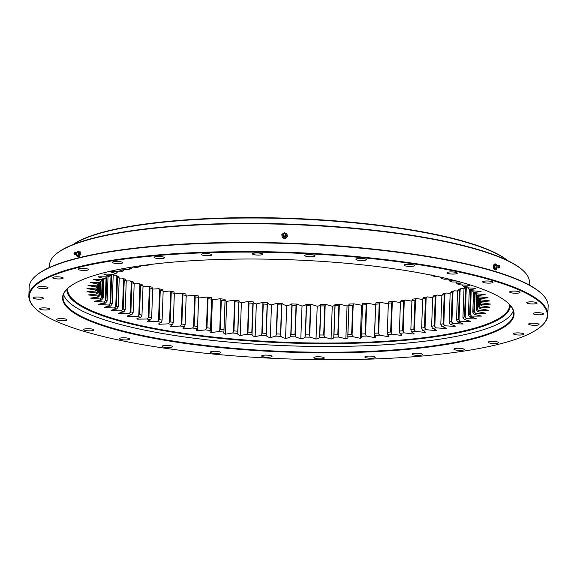 <?xml version="1.0" encoding="UTF-8"?>
<svg xmlns="http://www.w3.org/2000/svg" width="577" height="577" viewBox="0 0 577 577"><rect width="100%" height="100%" fill="white"/><g stroke="black" fill="none" stroke-linecap="round" stroke-linejoin="round"><path stroke-width="0.87" d="M449.05 279.102L444.196 279.225A193.093 39.488 2.1 0 0 441.008 278.251L443.013 277.681M460.085 281.951L452.382 281.987A193.093 39.488 2.1 0 0 449.526 280.977L453.089 280.105M223.826 332.446L223.869 332.085C223.256 332.893 223.797 333.593 225.499 334.177L232.719 332.994A193.093 39.488 2.1 0 0 237.796 333.47C237.493 334.299 238.287 334.992 240.176 335.562L246.841 334.249A193.093 39.488 2.1 0 0 252.026 334.653C252.026 335.489 253.065 336.175 255.135 336.723L261.208 335.287A193.093 39.488 2.1 0 0 266.459 335.612C266.769 336.463 268.045 337.141 270.288 337.653L275.734 336.117A193.093 39.488 2.1 0 0 281.021 336.355C281.641 337.206 283.148 337.87 285.536 338.36C288.002 338.057 289.596 337.509 290.332 336.716A193.093 39.488 2.1 0 0 295.626 336.874L300.812 338.822C303.12 338.483 304.49 337.898 304.923 337.091A193.093 39.488 2.1 0 0 310.188 337.163L316.016 339.052C318.158 338.663 319.297 338.057 319.42 337.235A193.093 39.488 2.1 0 0 324.627 337.228L331.061 339.038C333.03 338.612 333.924 337.985 333.737 337.148A193.093 39.488 2.1 0 0 338.865 337.062L345.861 338.786C347.642 338.331 348.292 337.675 347.801 336.831A193.093 39.488 2.1 0 0 352.814 336.665L360.337 338.295L361.729 337.495L361.519 336.29A193.093 39.488 2.1 0 0 366.388 336.038L374.401 337.567L375.584 337.192L374.826 335.525A193.093 39.488 2.1 0 0 379.529 335.194L387.975 336.607L389.006 336.261L387.636 334.537A193.093 39.488 2.1 0 0 392.136 334.126L400.979 335.425L401.873 335.1L399.883 333.34A193.093 39.488 2.1 0 0 404.16 332.85L413.341 334.025L414.106 333.715L411.488 331.934A193.093 39.488 2.1 0 0 415.519 331.371L424.982 332.41C425.465 331.797 424.607 331.104 422.393 330.325A193.093 39.488 2.1 0 0 426.151 329.698L435.851 330.592C436.097 329.965 434.993 329.279 432.526 328.529A193.093 39.488 2.1 0 0 435.996 327.83L445.87 328.58C445.884 327.945 444.542 327.267 441.838 326.553A193.093 39.488 2.1 0 0 444.997 325.796L454.993 326.394C454.777 325.753 453.205 325.089 450.276 324.404A193.093 39.488 2.1 0 0 453.104 323.589L463.165 324.036C462.711 323.394 460.915 322.745 457.785 322.103A193.093 39.488 2.1 0 0 460.266 321.238L470.334 321.526C469.649 320.884 467.644 320.264 464.326 319.665A193.093 39.488 2.1 0 0 466.447 318.742L476.458 318.879C475.549 318.237 473.349 317.638 469.858 317.09A193.093 39.488 2.1 0 0 471.611 316.131L481.514 316.102L474.359 314.4A193.093 39.488 2.1 0 0 475.722 313.405L485.459 313.217L477.792 311.616A193.093 39.488 2.1 0 0 478.766 310.585L488.279 310.246L480.143 308.745A193.093 39.488 2.1 0 0 480.72 307.692L489.96 307.195L481.391 305.81A193.093 39.488 2.1 0 0 481.571 304.735L490.479 304.086L481.543 302.824A193.093 39.488 2.1 0 0 481.319 301.735L489.851 300.942L480.583 299.809A193.093 39.488 2.1 0 0 479.963 298.713L488.063 297.768L478.528 296.773A193.093 39.488 2.1 0 0 477.655 295.821A193.093 39.488 2.1 0 0 477.518 295.676L485.134 294.602L475.383 293.743A193.093 39.488 2.1 0 0 473.984 292.654L481.088 291.443L471.171 290.736A193.093 39.488 2.1 0 0 469.389 289.654C472.873 289.337 475.051 288.889 475.931 288.312L465.913 287.757A193.093 39.488 2.1 0 0 463.757 286.697C467.067 286.322 469.051 285.839 469.707 285.24L459.638 284.836A193.093 39.488 2.1 0 0 457.121 283.797C460.244 283.365 462.018 282.845 462.437 282.232M455.008 325.918L454.993 326.394L455.34 326.178M445.891 328.039L445.87 328.58L446.309 328.342M435.873 329.965L435.851 330.592L436.385 330.332M425.011 331.66L424.982 332.41L425.631 332.121M347.801 336.99L347.909 334.581A191.203 39.099 -177.9 0 0 351.638 334.451L352.706 305.356A191.203 39.099 2.1 0 1 348.977 305.485L347.823 335.338M223.977 330.592L223.869 332.085A193.093 39.488 2.1 0 1 218.907 331.537L211.182 332.583L212.386 299.795L220.111 298.749A193.093 39.488 -177.9 0 0 225.066 299.297L225.023 300.732A191.203 39.099 2.1 0 1 221.33 300.328L220.263 329.424A191.203 39.099 -177.9 0 0 223.955 329.835L225.088 300.256M118.09 269.048C118.422 269.697 120.11 270.346 123.139 271.01A193.093 39.488 2.1 0 0 120.478 271.854L110.416 271.486C110.986 272.135 112.883 272.762 116.107 273.383A193.093 39.488 2.1 0 0 113.806 274.277L103.759 274.068C104.56 274.71 106.658 275.323 110.063 275.893A193.093 39.488 2.1 0 0 108.13 276.837L98.169 276.78C99.186 277.422 101.48 277.999 105.05 278.525A193.093 39.488 2.1 0 0 103.485 279.506L93.662 279.614L101.076 281.266A193.093 39.488 2.1 0 0 100.239 281.98A193.093 39.488 2.1 0 0 99.908 282.283L90.279 282.542L98.184 284.093A193.093 39.488 2.1 0 0 97.405 285.139L88.029 285.557L96.381 287A193.093 39.488 2.1 0 0 96.006 288.067L86.925 288.637L95.681 289.964A193.093 39.488 2.1 0 0 95.703 291.046L86.976 291.767L96.085 292.965A193.093 39.488 2.1 0 0 96.503 294.061L88.187 294.926L97.592 295.994A193.093 39.488 2.1 0 0 98.407 297.09L90.546 298.1L100.196 299.03A193.093 39.488 2.1 0 0 101.408 300.127L94.037 301.273L103.874 302.052A193.093 39.488 2.1 0 0 105.476 303.141C101.913 303.423 99.633 303.848 98.645 304.411L108.613 305.045A193.093 39.488 2.1 0 0 110.589 306.12C107.185 306.466 105.101 306.928 104.336 307.519L114.39 307.995A193.093 39.488 2.1 0 0 116.727 309.048C113.503 309.452 111.628 309.957 111.087 310.563L121.156 310.88A193.093 39.488 2.1 0 0 123.846 311.912C120.824 312.366 119.165 312.907 118.855 313.527L128.88 313.693A193.093 39.488 2.1 0 0 131.909 314.689C129.104 315.201 127.668 315.77 127.596 316.398L137.528 316.405A193.093 39.488 2.1 0 0 140.875 317.364C138.3 317.92 137.095 318.526 137.261 319.16L147.034 319.009A193.093 39.488 2.1 0 0 150.684 319.925C148.361 320.531 147.395 321.151 147.791 321.793L157.355 321.49A193.093 39.488 2.1 0 0 161.279 322.355C159.216 323.005 158.502 323.647 159.129 324.288L168.426 323.827A193.093 39.488 2.1 0 0 172.61 324.635L170.359 326.243L171.203 326.632L180.19 326.012A193.093 39.488 2.1 0 0 184.604 326.762L182.981 328.385L183.955 328.803L192.567 328.032A193.093 39.488 2.1 0 0 197.19 328.724L196.187 330.332L197.305 330.787L205.499 329.878A193.093 39.488 2.1 0 0 210.302 330.498L209.898 331.934L211.182 332.583M158.408 323.935L159.129 324.288L159.158 323.401M147.185 321.468L147.791 321.793L147.82 321.072M136.763 318.865L137.261 319.16L137.283 318.554M127.2 316.131L127.596 316.398L127.618 315.871M118.545 313.289L118.855 313.527L118.876 313.066M127.971 267.742L131.116 268.788A193.093 39.488 2.1 0 0 128.123 269.574L121.062 268.99M138.314 266.098L139.995 266.725A193.093 39.488 2.1 0 0 136.677 267.454L132.4 267.007M149.219 264.619L149.731 264.836A193.093 39.488 2.1 0 0 146.111 265.499L144.25 265.269M424.008 273.736A193.093 39.488 2.1 0 1 425.191 274.017L425.408 274.003M437.46 276.455L435.116 276.563A193.093 39.488 2.1 0 0 431.61 275.626L432.368 275.38M72.99 244.59A224.965 46.001 2.1 0 1 154.326 222.859A224.965 46.001 2.1 0 1 507.565 260.53M113.207 275.179L115.588 275.207A193.093 39.488 -177.9 0 0 117.924 276.26L119.244 277.862A191.203 39.099 2.1 0 1 117.506 277.075L116.439 306.171A191.203 39.099 -177.9 0 0 118.177 306.957L119.244 277.862M119.237 278.107L122.36 278.092A193.093 39.488 -177.9 0 0 125.05 279.124L126.255 280.696A191.203 39.099 2.1 0 1 124.25 279.932L123.182 309.027A191.203 39.099 -177.9 0 0 125.187 309.791L126.255 280.696M126.24 280.977L130.085 280.905A193.093 39.488 -177.9 0 0 133.114 281.901L134.196 283.451A191.203 39.099 2.1 0 1 131.945 282.708L130.878 311.804A191.203 39.099 -177.9 0 0 133.128 312.546L134.196 283.451M134.189 283.776L138.725 283.617A193.093 39.488 -177.9 0 0 142.072 284.576L143.031 286.105A191.203 39.099 2.1 0 1 140.543 285.391L139.475 314.487A191.203 39.099 -177.9 0 0 141.971 315.201L143.031 286.105M143.024 286.48L148.239 286.221A193.093 39.488 -177.9 0 0 151.881 287.13L152.71 288.644A191.203 39.099 2.1 0 1 149.998 287.966L148.931 317.061A191.203 39.099 -177.9 0 0 151.643 317.739L152.71 288.644M152.696 289.099L158.56 288.702A193.093 39.488 -177.9 0 0 162.483 289.56L163.168 291.06A191.203 39.099 2.1 0 1 160.255 290.419L159.187 319.514A191.203 39.099 -177.9 0 0 162.108 320.156L163.168 291.06M163.154 291.594L169.631 291.039A193.093 39.488 -177.9 0 0 173.814 291.847L174.355 293.325A191.203 39.099 2.1 0 1 171.246 292.727L170.179 321.822A191.203 39.099 -177.9 0 0 173.295 322.42L174.355 293.325M174.333 293.953L181.387 293.224A193.093 39.488 -177.9 0 0 185.801 293.974L186.205 295.446A191.203 39.099 2.1 0 1 182.923 294.883L181.856 323.978A191.203 39.099 -177.9 0 0 185.138 324.541L186.205 295.446M186.183 296.102L193.771 295.244A193.093 39.488 -177.9 0 0 198.394 295.936L198.647 297.386A191.203 39.099 2.1 0 1 195.206 296.874L194.139 325.969A191.203 39.099 -177.9 0 0 197.579 326.481L198.611 296.91M198.51 297.999L206.703 297.09A193.093 39.488 -177.9 0 0 211.507 297.71L211.622 298.677M211.615 299.651L212.386 299.795M225.088 300.328L226.703 301.389L233.916 300.206A193.093 39.488 -177.9 0 0 239.001 300.682C238.698 301.504 239.491 302.204 241.381 302.774L248.045 301.461A193.093 39.488 -177.9 0 0 253.224 301.865C253.231 302.701 254.269 303.387 256.339 303.935L262.412 302.499A193.093 39.488 -177.9 0 0 267.663 302.824C267.973 303.668 269.25 304.353 271.486 304.865L276.938 303.322A193.093 39.488 -177.9 0 0 282.218 303.567C282.838 304.418 284.346 305.082 286.74 305.565C289.2 305.269 290.801 304.721 291.536 303.928A193.093 39.488 -177.9 0 0 296.823 304.086L302.016 306.034C304.324 305.687 305.695 305.11 306.127 304.295A193.093 39.488 -177.9 0 0 311.392 304.375L317.213 306.264C319.362 305.875 320.495 305.269 320.617 304.44A193.093 39.488 -177.9 0 0 325.832 304.44L332.258 306.25C334.234 305.824 335.122 305.197 334.941 304.353A193.093 39.488 -177.9 0 0 340.069 304.267L347.065 305.998C348.847 305.536 349.489 304.887 348.998 304.043A193.093 39.488 -177.9 0 0 354.011 303.87L362.5 305.377M362.558 304.454L361.476 334.033A191.203 39.099 -177.9 0 0 365.104 333.845L366.171 304.75A191.203 39.099 2.1 0 1 362.544 304.937L362.724 303.502A193.093 39.488 -177.9 0 0 367.592 303.25L375.67 304.771M375.764 303.69L374.632 333.261A191.203 39.099 -177.9 0 0 378.13 333.016L379.197 303.92A191.203 39.099 2.1 0 1 375.699 304.166L376.031 302.737A193.093 39.488 -177.9 0 0 380.726 302.406L388.335 303.841M388.364 303.177L387.297 332.28A191.203 39.099 -177.9 0 0 390.643 331.97L391.711 302.875A191.203 39.099 2.1 0 1 388.364 303.185L388.84 301.749A193.093 39.488 -177.9 0 0 393.341 301.338L400.438 302.622M400.46 301.98L399.392 331.083A191.203 39.099 -177.9 0 0 402.58 330.715L403.64 301.62A191.203 39.099 2.1 0 1 400.46 301.987L401.08 300.552A193.093 39.488 -177.9 0 0 405.364 300.062L411.899 301.136M411.92 300.581L410.853 329.676A191.203 39.099 -177.9 0 0 413.853 329.258L414.921 300.163A191.203 39.099 2.1 0 1 411.92 300.581L412.692 299.138A193.093 39.488 -177.9 0 0 416.724 298.583L422.667 299.449M422.689 298.98L421.621 328.075A191.203 39.099 -177.9 0 0 424.42 327.606L425.487 298.511A191.203 39.099 2.1 0 1 422.689 298.98L423.59 297.537A193.093 39.488 -177.9 0 0 427.355 296.903L432.671 297.588M432.692 297.191L431.618 326.286A191.203 39.099 -177.9 0 0 434.207 325.774L435.274 296.679A191.203 39.099 2.1 0 1 432.685 297.191L433.731 295.741A193.093 39.488 -177.9 0 0 437.2 295.042L441.859 295.561M441.874 295.229L440.806 324.324A191.203 39.099 -177.9 0 0 443.158 323.762L444.225 294.667A191.203 39.099 2.1 0 1 441.874 295.229L443.042 293.765A193.093 39.488 -177.9 0 0 446.201 293.008L450.175 293.383M450.183 293.102L449.115 322.197A191.203 39.099 -177.9 0 0 451.221 321.584L452.289 292.489A191.203 39.099 2.1 0 1 450.183 293.102L451.481 291.616A193.093 39.488 -177.9 0 0 454.308 290.801L457.568 291.06M457.575 290.815L456.515 319.91A191.203 39.099 -177.9 0 0 458.362 319.261L459.429 290.166A191.203 39.099 2.1 0 1 457.575 290.815L458.989 289.315A193.093 39.488 -177.9 0 0 461.47 288.45L464.002 288.615M448.379 279.412L448.733 279.924L448.762 279.109M441.008 278.251L439.984 276.708M449.526 280.977L448.733 279.924M455.859 282.211L456.256 282.73L456.284 281.944M457.121 283.797L456.256 282.73M462.386 285.081L462.826 285.608L462.848 284.85M463.757 286.697L462.826 285.608M467.911 288.01L468.387 288.55L468.416 287.808M469.389 289.654L468.387 288.55M472.419 290.981L472.931 291.529L472.952 290.794M473.984 292.654L472.931 291.529M477.518 295.676L475.866 293.981A191.203 39.099 -177.9 0 1 476.624 294.797L478.528 296.773M479.963 298.713L478.246 296.982A191.203 39.099 -177.9 0 1 478.708 297.804L480.583 299.809M479.537 299.982L479.588 298.742L479.537 299.982A191.203 39.099 -177.9 0 1 479.703 300.79L481.543 302.824M481.319 301.735L479.545 299.982M479.703 300.79L479.602 303.747A191.203 39.099 -177.9 0 0 479.739 302.947L479.812 300.92L479.739 302.947L480.36 303.538L480.425 301.598M481.571 304.735L480.36 303.538M479.602 303.747L481.391 305.81M478.737 297.833L478.412 306.654A191.203 39.099 -177.9 0 0 478.845 305.868L479.126 298.251L478.845 305.875L479.48 306.474L479.689 300.711M480.72 307.692L479.48 306.474M478.412 306.654L480.143 308.745M476.674 294.847L476.133 309.503A191.203 39.099 -177.9 0 0 476.862 308.731L477.345 295.547M478.766 310.585L476.862 308.738L477.345 295.554M476.133 309.503L477.792 311.616M473.522 292.164L472.787 312.265A191.203 39.099 -177.9 0 0 473.804 311.522L474.482 293.029L473.804 311.522L474.46 312.143L475.145 293.549M475.722 313.405L474.46 312.143M472.787 312.265L474.359 314.4M469.31 289.567L468.38 314.927A191.203 39.099 -177.9 0 0 469.678 314.213L470.558 290.354L469.678 314.213L470.342 314.847L471.229 290.736M471.611 316.131L470.342 314.847M468.38 314.927L469.858 317.09M464.009 288.385L462.942 317.48A191.203 39.099 -177.9 0 0 464.521 316.802L465.589 287.707A191.203 39.099 2.1 0 1 464.009 288.385L465.531 286.87M465.589 287.707L464.521 316.802L465.192 317.444L466.281 287.764M466.447 318.742L465.192 317.444M462.942 317.48L464.326 319.665M460.266 321.238L458.362 319.261L459.429 290.166L461.47 288.45M456.515 319.91L457.785 322.103M453.104 323.589L451.221 321.591L452.289 292.489L454.308 290.801M449.115 322.197L450.276 324.404M444.997 325.796L443.158 323.762L444.225 294.667L446.201 293.008M440.806 324.324L441.838 326.553M435.996 327.83L434.207 325.774L435.274 296.679L437.2 295.042M431.618 326.286L432.526 328.529M426.151 329.698L424.42 327.613L425.487 298.511L427.355 296.903M421.621 328.075L422.393 330.325M415.519 331.371L413.853 329.258L414.921 300.163L416.724 298.583M410.853 329.676L411.488 331.934M404.16 332.85L402.58 330.722L403.648 301.62L405.364 300.062M399.392 331.083L399.883 333.34M392.136 334.126L390.643 331.97L391.711 302.875L393.341 301.338M387.297 332.28L387.636 334.537M379.529 335.194L378.13 333.016L379.197 303.92L380.726 302.406M374.653 334.025L374.826 335.525M366.388 336.038L365.104 333.845L366.171 304.75L367.592 303.25M361.447 334.79L361.519 336.29M348.977 305.478L347.909 334.581M348.998 304.043L348.934 305.002M352.814 336.665L351.638 334.451L352.706 305.356L354.011 303.87M333.737 337.148L335.064 305.803L333.996 334.898A191.203 39.099 -177.9 0 0 337.812 334.833L338.879 305.738A191.203 39.099 2.1 0 1 335.064 305.803L334.941 304.353M338.865 337.062L337.812 334.833L338.879 305.738L340.069 304.267M319.42 337.235L320.891 305.897L319.831 334.992A191.203 39.099 -177.9 0 0 323.704 334.992L324.772 305.897A191.203 39.099 2.1 0 1 320.891 305.897L320.617 304.44M324.627 337.228L323.704 334.992L324.772 305.897L325.832 304.44M304.923 337.091L305.478 334.862L306.546 305.767L305.478 334.862A191.203 39.099 -177.9 0 0 309.395 334.92L310.462 305.824A191.203 39.099 2.1 0 1 306.546 305.767L306.127 304.295M310.188 337.163L309.395 334.92L310.462 305.824L311.392 304.375M290.332 336.716L291.039 334.501L292.106 305.406L291.039 334.501A191.203 39.099 -177.9 0 0 294.97 334.624L296.037 305.529A191.203 39.099 2.1 0 1 292.106 305.406L291.536 303.928M295.626 336.874L294.97 334.624L296.037 305.529L296.823 304.086M275.734 336.117L276.578 333.917L277.645 304.822L276.578 333.917A191.203 39.099 -177.9 0 0 280.509 334.097L281.576 305.002A191.203 39.099 2.1 0 1 277.645 304.822L276.938 303.322M281.021 336.355L280.509 334.097L281.576 305.002L282.218 303.567M261.208 335.287L262.189 333.117L263.256 304.014L262.189 333.109A191.203 39.099 -177.9 0 0 266.098 333.355L267.165 304.259A191.203 39.099 2.1 0 1 263.256 304.014L262.412 302.499M266.459 335.612L266.098 333.355L267.165 304.259L267.663 302.824M246.841 334.249L247.959 332.092L249.026 302.997L247.959 332.092A191.203 39.099 -177.9 0 0 251.81 332.388L252.877 303.293A191.203 39.099 2.1 0 1 249.026 302.997L248.045 301.461M252.026 334.653L253.224 301.865M232.719 332.994L233.952 330.859L235.019 301.764L233.952 330.859A191.203 39.099 -177.9 0 0 237.738 331.212L238.806 302.117A191.203 39.099 2.1 0 1 235.019 301.764L233.916 300.206M237.796 333.47L239.001 300.682M218.907 331.537L220.263 329.424L221.33 300.328L220.111 298.749M225.023 300.74L223.955 329.835M206.97 327.786L208.037 298.691L206.97 327.786A191.203 39.099 -177.9 0 0 210.547 328.255L211.615 299.16A191.203 39.099 2.1 0 1 208.037 298.691L206.703 297.09M211.615 299.16L210.547 328.255M210.302 330.498L210.511 329.013M206.97 327.794L205.499 329.878M192.567 328.032L194.139 325.976L195.206 296.874L193.771 295.244M198.647 297.386L197.579 326.488M197.19 328.724L197.493 327.238M180.19 326.012L181.856 323.978L182.923 294.883L181.387 293.224M184.604 326.762L185.138 324.541M168.426 323.827L170.179 321.822L171.246 292.727L169.631 291.039M172.61 324.635L173.295 322.42M157.355 321.49L159.18 319.514L160.255 290.419L158.56 288.702M161.279 322.355L162.108 320.156M147.034 319.009L148.931 317.061L149.998 287.966L148.239 286.221M150.684 319.925L151.643 317.739M137.528 316.405L139.475 314.494L140.543 285.391L138.725 283.617M140.875 317.364L141.971 315.201M128.88 313.693L130.878 311.811L131.945 282.708L130.085 280.905M131.909 314.689L133.128 312.546M121.156 310.88L123.182 309.027L124.25 279.932L122.36 278.092M123.846 311.912L125.187 309.791M114.39 307.995L116.439 306.171L117.506 277.075L115.588 275.207M116.727 309.048L118.177 306.957M111.743 274.162L110.683 303.257A191.203 39.099 -177.9 0 0 112.147 304.05L113.215 274.955A191.203 39.099 2.1 0 1 111.75 274.162L110.676 303.257L108.613 305.045M113.215 274.955L112.565 274.205M110.589 306.12L112.147 304.05M103.874 302.052L105.937 300.292L106.803 276.78L105.937 300.292A191.203 39.099 -177.9 0 0 107.127 301.1L108.014 276.83M105.476 303.141L107.127 301.1M100.196 299.03L102.244 297.299L102.901 279.492L102.244 297.299A191.203 39.099 -177.9 0 0 103.146 298.114L103.838 279.275M101.408 300.127L103.146 298.114M99.626 294.292L100.066 282.139L99.626 294.292A191.203 39.099 -177.9 0 0 100.232 295.107L100.73 281.554M98.407 297.09L100.232 295.107M99.619 294.292L97.592 295.994M98.083 291.291L98.335 284.288L98.083 291.291A191.203 39.099 -177.9 0 0 98.393 292.106L98.689 283.963M96.503 294.061L98.393 292.106M98.083 291.298L96.085 292.965M97.701 286.459L97.636 288.32A191.203 39.099 -177.9 0 0 97.643 289.127L97.744 286.416M95.703 291.046L97.643 289.127M97.701 286.466L97.628 288.32L95.681 289.964M96.381 287L98.278 285.384L98.314 284.31L98.278 285.384A191.203 39.099 -177.9 0 0 97.996 286.178L96.006 288.067M98.184 284.093L100.016 282.506A191.203 39.099 -177.9 0 0 99.432 283.278L97.405 285.139M102.829 279.701L101.076 281.266M99.908 282.283L100.542 281.713M106.709 276.982L105.05 278.525M111.635 274.371L110.063 275.893M117.571 271.882L116.107 273.383M124.488 269.524L123.139 271.01M132.349 267.317L131.116 268.788M140.766 265.745L139.995 266.725M431.61 275.626L430.983 274.609M507.27 260.386A225.434 46.102 -177.9 0 0 154.023 223.234A225.434 46.102 -177.9 0 0 73.301 244.468M361.476 334.033L362.544 304.937M374.632 333.261L375.699 304.166M68.144 287.966A225.434 46.102 -177.9 0 0 63.059 297.198A225.434 46.102 -177.9 0 0 187.186 343.12A225.434 46.102 -177.9 0 0 424.145 347.037A225.434 46.102 -177.9 0 0 513.624 313.715A225.434 46.102 -177.9 0 0 509.224 304.137M424.355 341.259A225.434 46.102 -177.9 0 0 513.285 310.815A225.434 46.102 2.1 0 1 286.863 345.753A225.434 46.102 2.1 0 1 63.607 294.328A225.434 46.102 -177.9 0 0 193.757 338.201A225.434 46.102 -177.9 0 0 424.355 341.259M55.269 254.738L55.745 254.313A239.599 48.995 2.1 0 1 291.32 224.165A239.599 48.995 2.1 0 1 524.053 271.486L524.5 271.947A240.068 49.095 -177.9 0 0 291.306 224.532A240.068 49.095 -177.9 0 0 55.269 254.738A240.068 49.095 -177.9 0 0 49.6 264.793L49.499 267.454M529.318 285.052L529.419 282.384A240.068 49.095 -177.9 0 0 524.5 271.947M35.305 276.289L35.781 275.864A259.188 53.005 2.1 0 1 290.62 243.249A259.188 53.005 2.1 0 1 542.387 294.443L542.834 294.897A259.664 53.098 -177.9 0 0 290.606 243.617A259.664 53.098 -177.9 0 0 35.305 276.289A259.664 53.098 -177.9 0 0 29.175 287.166L28.85 295.943A259.664 53.098 2.1 0 1 131.917 257.566A259.664 53.098 2.1 0 1 404.852 262.073A259.664 53.098 2.1 0 1 547.825 314.97A259.664 53.098 2.1 0 1 541.695 325.846L541.219 326.272A259.188 53.005 -177.9 0 0 428.293 266.206A259.188 53.005 -177.9 0 0 132.183 258.114A259.188 53.005 -177.9 0 0 34.613 307.692A259.188 53.005 -177.9 0 0 286.38 358.887A259.188 53.005 -177.9 0 0 541.219 326.272M547.825 314.97L548.15 306.199A259.664 53.098 -177.9 0 0 542.834 294.897M34.613 307.692L34.166 307.238A259.664 53.098 2.1 0 1 28.85 295.943M511.698 291.219A5.193 1.06 2.1 0 1 517.151 291.313A5.193 1.06 2.1 0 1 520.014 292.373A5.193 1.06 2.1 0 1 514.785 293.239A5.193 1.06 2.1 0 1 509.635 291.991A5.193 1.06 2.1 0 1 511.698 291.219M528.777 301.937A5.193 1.06 2.1 0 1 534.237 302.031A5.193 1.06 2.1 0 1 537.093 303.084A5.193 1.06 2.1 0 1 531.864 303.956A5.193 1.06 2.1 0 1 526.714 302.709A5.193 1.06 2.1 0 1 528.777 301.937M535.211 312.784A5.193 1.06 2.1 0 1 540.671 312.878A5.193 1.06 2.1 0 1 543.527 313.938A5.193 1.06 2.1 0 1 538.298 314.804A5.193 1.06 2.1 0 1 533.148 313.556A5.193 1.06 2.1 0 1 535.211 312.784M530.717 323.293A5.193 1.06 2.1 0 1 536.177 323.387A5.193 1.06 2.1 0 1 539.033 324.44A5.193 1.06 2.1 0 1 533.804 325.313A5.193 1.06 2.1 0 1 528.655 324.065A5.193 1.06 2.1 0 1 530.717 323.293M515.492 333.001A5.193 1.06 2.1 0 1 520.952 333.088A5.193 1.06 2.1 0 1 523.815 334.148A5.193 1.06 2.1 0 1 518.586 335.021A5.193 1.06 2.1 0 1 513.436 333.766A5.193 1.06 2.1 0 1 515.492 333.001M490.205 341.483A5.193 1.06 2.1 0 1 495.665 341.57A5.193 1.06 2.1 0 1 498.528 342.63A5.193 1.06 2.1 0 1 493.299 343.503A5.193 1.06 2.1 0 1 488.149 342.248A5.193 1.06 2.1 0 1 490.205 341.483M455.96 348.364A5.193 1.06 2.1 0 1 461.42 348.45A5.193 1.06 2.1 0 1 464.276 349.511A5.193 1.06 2.1 0 1 459.047 350.383A5.193 1.06 2.1 0 1 453.897 349.128A5.193 1.06 2.1 0 1 455.96 348.364M414.25 353.348A5.193 1.06 2.1 0 1 419.703 353.441A5.193 1.06 2.1 0 1 422.566 354.502A5.193 1.06 2.1 0 1 417.337 355.367A5.193 1.06 2.1 0 1 412.187 354.119A5.193 1.06 2.1 0 1 414.25 353.348M366.893 356.225A5.193 1.06 2.1 0 1 372.353 356.312A5.193 1.06 2.1 0 1 375.216 357.372A5.193 1.06 2.1 0 1 369.987 358.245A5.193 1.06 2.1 0 1 364.837 356.99A5.193 1.06 2.1 0 1 366.893 356.225M315.972 356.853A5.193 1.06 2.1 0 1 321.432 356.947A5.193 1.06 2.1 0 1 324.288 358A5.193 1.06 2.1 0 1 319.059 358.872A5.193 1.06 2.1 0 1 313.91 357.625A5.193 1.06 2.1 0 1 315.972 356.853M263.703 355.216A5.193 1.06 2.1 0 1 269.163 355.309A5.193 1.06 2.1 0 1 272.027 356.37A5.193 1.06 2.1 0 1 266.798 357.235A5.193 1.06 2.1 0 1 261.641 355.987A5.193 1.06 2.1 0 1 263.703 355.216M212.379 351.386A5.193 1.06 2.1 0 1 217.839 351.472A5.193 1.06 2.1 0 1 220.695 352.533A5.193 1.06 2.1 0 1 215.466 353.405A5.193 1.06 2.1 0 1 210.316 352.15A5.193 1.06 2.1 0 1 212.379 351.386M164.229 345.522A5.193 1.06 2.1 0 1 169.688 345.616A5.193 1.06 2.1 0 1 172.552 346.669A5.193 1.06 2.1 0 1 167.323 347.542A5.193 1.06 2.1 0 1 162.173 346.294A5.193 1.06 2.1 0 1 164.229 345.522M121.372 337.891A5.193 1.06 2.1 0 1 126.832 337.978A5.193 1.06 2.1 0 1 129.688 339.038A5.193 1.06 2.1 0 1 124.459 339.911A5.193 1.06 2.1 0 1 119.309 338.656A5.193 1.06 2.1 0 1 121.372 337.891M85.67 328.818A5.193 1.06 2.1 0 1 91.13 328.904A5.193 1.06 2.1 0 1 93.993 329.965A5.193 1.06 2.1 0 1 88.764 330.837A5.193 1.06 2.1 0 1 83.607 329.582A5.193 1.06 2.1 0 1 85.67 328.818M58.695 318.699A5.193 1.06 2.1 0 1 64.148 318.785A5.193 1.06 2.1 0 1 67.011 319.846A5.193 1.06 2.1 0 1 61.782 320.718A5.193 1.06 2.1 0 1 56.633 319.463A5.193 1.06 2.1 0 1 58.695 318.699M41.609 307.981A5.193 1.06 2.1 0 1 47.069 308.075A5.193 1.06 2.1 0 1 49.932 309.128A5.193 1.06 2.1 0 1 44.703 310A5.193 1.06 2.1 0 1 39.553 308.753A5.193 1.06 2.1 0 1 41.609 307.981M35.175 297.133A5.193 1.06 2.1 0 1 40.635 297.22A5.193 1.06 2.1 0 1 43.499 298.28A5.193 1.06 2.1 0 1 38.27 299.153A5.193 1.06 2.1 0 1 33.113 297.898A5.193 1.06 2.1 0 1 35.175 297.133M39.669 286.625A5.193 1.06 2.1 0 1 45.129 286.719A5.193 1.06 2.1 0 1 47.985 287.772A5.193 1.06 2.1 0 1 42.756 288.644A5.193 1.06 2.1 0 1 37.606 287.396A5.193 1.06 2.1 0 1 39.669 286.625M54.894 276.924A5.193 1.06 2.1 0 1 60.354 277.01A5.193 1.06 2.1 0 1 63.21 278.071A5.193 1.06 2.1 0 1 57.981 278.936A5.193 1.06 2.1 0 1 52.832 277.688A5.193 1.06 2.1 0 1 54.894 276.924M80.181 268.442A5.193 1.06 2.1 0 1 85.641 268.529A5.193 1.06 2.1 0 1 88.497 269.589A5.193 1.06 2.1 0 1 83.268 270.462A5.193 1.06 2.1 0 1 78.119 269.207A5.193 1.06 2.1 0 1 80.181 268.442M156.143 256.57A5.193 1.06 2.1 0 1 161.596 256.657A5.193 1.06 2.1 0 1 164.459 257.717A5.193 1.06 2.1 0 1 159.23 258.59A5.193 1.06 2.1 0 1 154.081 257.335A5.193 1.06 2.1 0 1 156.143 256.57M203.493 253.7A5.193 1.06 2.1 0 1 208.953 253.786A5.193 1.06 2.1 0 1 211.809 254.846A5.193 1.06 2.1 0 1 206.58 255.719A5.193 1.06 2.1 0 1 201.431 254.464A5.193 1.06 2.1 0 1 203.493 253.7M254.414 253.065A5.193 1.06 2.1 0 1 259.874 253.159A5.193 1.06 2.1 0 1 262.73 254.212A5.193 1.06 2.1 0 1 257.501 255.084A5.193 1.06 2.1 0 1 252.351 253.837A5.193 1.06 2.1 0 1 254.414 253.065M306.683 254.702A5.193 1.06 2.1 0 1 312.143 254.796A5.193 1.06 2.1 0 1 314.999 255.849A5.193 1.06 2.1 0 1 309.77 256.722A5.193 1.06 2.1 0 1 304.62 255.467A5.193 1.06 2.1 0 1 306.683 254.702M358.014 258.532A5.193 1.06 2.1 0 1 363.467 258.626A5.193 1.06 2.1 0 1 366.33 259.686A5.193 1.06 2.1 0 1 361.101 260.552A5.193 1.06 2.1 0 1 355.951 259.304A5.193 1.06 2.1 0 1 358.014 258.532M406.158 264.396A5.193 1.06 2.1 0 1 411.617 264.49A5.193 1.06 2.1 0 1 414.474 265.543A5.193 1.06 2.1 0 1 409.244 266.415A5.193 1.06 2.1 0 1 404.095 265.168A5.193 1.06 2.1 0 1 406.158 264.396M449.014 272.034A5.193 1.06 2.1 0 1 454.474 272.12A5.193 1.06 2.1 0 1 457.337 273.181A5.193 1.06 2.1 0 1 452.108 274.053A5.193 1.06 2.1 0 1 446.951 272.798A5.193 1.06 2.1 0 1 449.014 272.034M114.426 261.554A5.193 1.06 2.1 0 1 119.886 261.648A5.193 1.06 2.1 0 1 122.75 262.708A5.193 1.06 2.1 0 1 117.52 263.574A5.193 1.06 2.1 0 1 112.371 262.326A5.193 1.06 2.1 0 1 114.426 261.554M484.716 281.107A5.193 1.06 2.1 0 1 490.176 281.194A5.193 1.06 2.1 0 1 493.032 282.254A5.193 1.06 2.1 0 1 487.803 283.127A5.193 1.06 2.1 0 1 482.653 281.872A5.193 1.06 2.1 0 1 484.716 281.107M152.234 264.252A225.91 46.196 2.1 0 1 509.448 304.367A225.91 46.196 2.1 0 1 286.632 352.085A225.91 46.196 2.1 0 1 67.898 288.175A225.91 46.196 2.1 0 1 152.234 264.252M510.356 305.428A221.871 45.374 2.1 0 1 286.964 342.897A221.871 45.374 2.1 0 1 66.918 289.164M509.686 304.634L509.679 305.247A221.186 45.23 2.1 0 1 286.985 342.341A221.186 45.23 2.1 0 1 67.61 289.041L67.653 288.428M495.831 269.892L494.799 269.978L493.4 268.377L493.27 265.391L494.301 265.305L494.431 268.291L495.831 269.892L497.136 267.851M493.4 268.377L494.431 268.291M493.27 265.391L494.539 264.006L495.571 263.92L494.301 265.305M496.999 265.694L495.571 263.92M497.093 267.843A2.596 1.327 -95 0 1 496.559 269.192A2.596 1.327 -95 0 1 495.225 269.084A2.596 1.327 -95 0 1 494.453 266.79A2.596 1.327 -95 0 1 495.03 264.598A2.596 1.327 -95 0 1 496.364 264.706A2.596 1.327 -95 0 1 496.905 265.73M496.494 268.009A1.652 0.844 -95 0 1 495.571 268.42A1.652 0.844 -95 0 1 494.943 266.826A1.652 0.844 -95 0 1 495.369 265.377A1.652 0.844 -95 0 1 496.285 265.68M497.756 265.737A1.248 0.635 85 0 0 497.122 265.608A1.248 0.635 85 0 0 497.049 265.687A1.248 0.635 85 0 0 496.811 266.697A1.248 0.635 85 0 0 497.244 267.865A1.248 0.635 85 0 0 497.331 267.93A1.248 0.635 85 0 0 497.929 267.692M497.879 266.588A1.406 0.721 85 0 0 498.925 267.98C499.877 266.661 499.797 265.766 498.687 265.283A1.406 0.721 85 0 0 497.879 266.588M498.42 266.56A1.183 0.606 85 0 0 499.293 267.721A1.183 0.606 85 0 0 499.624 266.56A1.183 0.606 85 0 0 499.098 265.463A1.183 0.606 85 0 0 498.42 266.56M287.332 236.743L284.951 238.755L283.574 238.2L282.196 237.601L281.821 234.442L282.175 237.356L284.93 238.503L287.332 236.743L286.978 233.829L284.23 232.682L281.821 234.442M286.127 237.601A2.596 2.539 174.8 0 1 281.994 235.878A2.596 2.539 174.8 0 1 285.601 233.231A2.596 2.539 174.8 0 1 286.127 237.601M285.889 234.587A1.652 1.616 174.8 0 1 285.197 237.068A1.652 1.616 174.8 0 1 283.105 234.839M283.523 235.878A1.248 1.219 -5.2 0 0 285.665 235.683M283.112 235.063A1.406 1.378 -5.2 0 0 285.355 236A1.406 1.378 -5.2 0 0 285.074 233.627A1.406 1.378 -5.2 0 0 283.112 235.063M283.336 234.933A1.183 1.154 -5.2 0 0 285.211 235.719A1.183 1.154 -5.2 0 0 284.973 233.735A1.183 1.154 -5.2 0 0 283.336 234.933M76.611 254.616L76.763 256.044L78.075 256.65L79.273 254.435L79.157 251.608L77.845 251.002L76.647 253.216M79.157 251.608L77.845 251.002M80.21 251.767L80.326 254.587L79.273 254.435M80.326 254.587L79.128 256.808L78.075 256.65M76.921 252.618A2.596 1.212 98.4 0 1 77.152 252.099A2.596 1.212 98.4 0 1 78.407 251.291A2.596 1.212 98.4 0 1 79.121 253.007A2.596 1.212 98.4 0 1 78.58 255.524A2.596 1.212 98.4 0 1 77.325 256.332A2.596 1.212 98.4 0 1 76.618 254.673M77.534 252.524A1.652 0.772 98.4 0 1 78.587 252.755A1.652 0.772 98.4 0 1 78.248 255.027A1.652 0.772 98.4 0 1 77.174 254.947L77.138 254.818M75.666 254.464A1.248 0.584 -81.6 0 0 76.178 254.753A1.248 0.584 -81.6 0 0 76.251 254.709A1.248 0.584 -81.6 0 0 76.748 253.642A1.248 0.584 -81.6 0 0 76.582 252.481A1.248 0.584 -81.6 0 0 76.525 252.416A1.248 0.584 -81.6 0 0 75.955 252.546M74.26 254.435A1.183 0.548 -81.6 0 0 75.111 253.404A1.183 0.548 -81.6 0 0 74.599 252.171A1.183 0.548 -81.6 0 0 73.993 253.685A1.183 0.548 -81.6 0 0 74.26 254.435L74.628 254.709A1.406 0.656 -81.6 0 0 75.645 253.483A1.406 0.656 -81.6 0 0 75.032 252.012L74.065 253.584M131.967 267.8L131.996 267.072M124.062 270.014L124.091 269.221M117.102 272.373L117.131 271.616M111.13 274.876L111.159 274.125M106.168 277.494L106.197 276.751M102.252 280.213L102.28 279.47M99.41 283.026L99.439 282.276M97.65 285.918L97.686 284.887M96.979 288.861L97.044 287.086M97.412 291.847L97.506 289.272M98.934 294.854L99.359 283.35M101.552 297.869L102.194 280.271M105.23 300.869L106.089 277.566M109.969 303.841L111.029 274.969M115.732 306.776L116.842 276.441M122.475 309.64L123.593 279.304M130.178 312.431L131.296 282.095M138.79 315.121L139.901 284.786M148.26 317.703L149.371 287.375M158.531 320.163L159.641 289.834M169.551 322.485L170.662 292.15M181.25 324.656L182.368 294.32M171.203 326.632L171.246 325.486M193.569 326.654L194.68 296.326M183.955 328.803L184.013 327.231M206.429 328.486L207.54 298.15M197.305 330.787L197.428 327.57M219.765 330.123L220.876 299.788M233.49 331.566L234.601 301.237M225.499 334.177L226.703 301.389M223.984 330.224L225.08 300.494M247.533 332.806L248.644 302.478M240.176 335.562L241.381 302.774M237.811 331.977L238.921 301.641M261.814 333.838L262.924 303.502M255.135 336.723L256.339 303.935M251.933 333.153L253.043 302.817M276.246 334.653L277.357 304.317M270.288 337.653L271.486 304.865M266.271 334.112L267.382 303.783M290.75 335.244L291.861 304.908M285.536 338.36L286.74 305.565M280.732 334.855L281.843 304.526M305.24 335.605L306.351 305.269M300.812 338.822L302.016 306.034M295.244 335.381L296.354 305.045M319.636 335.742L320.754 305.413M316.016 339.052L317.213 306.264M309.712 335.67L310.823 305.341M333.859 335.655L334.97 305.32M331.061 339.038L332.258 306.25M324.065 335.742L325.176 305.406M347.83 335.071L348.926 305.168M345.861 338.786L347.065 305.998M338.216 335.576L339.326 305.247M360.337 338.295L361.541 305.507M352.078 335.187L353.189 304.858M374.401 337.567L375.605 304.779M365.58 334.573L366.691 304.245M387.975 336.607L388.032 334.92M378.642 333.744L379.753 303.408M400.979 335.425L401.022 334.206M391.192 332.691L392.302 302.355M413.341 334.025L413.37 333.088M403.15 331.429L404.261 301.093M414.452 329.965L415.563 299.629M425.04 328.299L426.151 297.97M434.842 326.459L435.952 296.124M443.807 324.433L444.917 294.104M451.878 322.247L452.995 291.919M459.025 319.918L460.136 289.582M477.511 309.344L477.994 296.217M480.136 300.559L480.179 299.376M478.816 297.552L478.845 296.794M476.407 294.537L476.436 293.794M197.579 326.618L198.654 297.306M210.555 328.594L211.636 298.951M223.984 330.405L225.088 300.379M347.823 335.201L348.926 305.089M361.44 334.415L362.529 304.699M374.617 333.441L375.699 304.057M85.475 308.608C118.797 325.875 200.587 339.846 285.766 342.868C371.747 346.323 455.642 338.382 490.428 323.459M497.331 267.93L496.581 267.721M497.122 265.608L496.422 265.939M499.098 265.463L498.687 265.283M499.293 267.721L498.925 267.98M76.178 254.753L77.188 254.969M76.525 252.416L77.462 252.639M75.587 252.437L76.618 253.483L75.291 254.464M74.541 254.017L74.743 252.654M74.599 252.171L75.032 252.012"/></g></svg>

